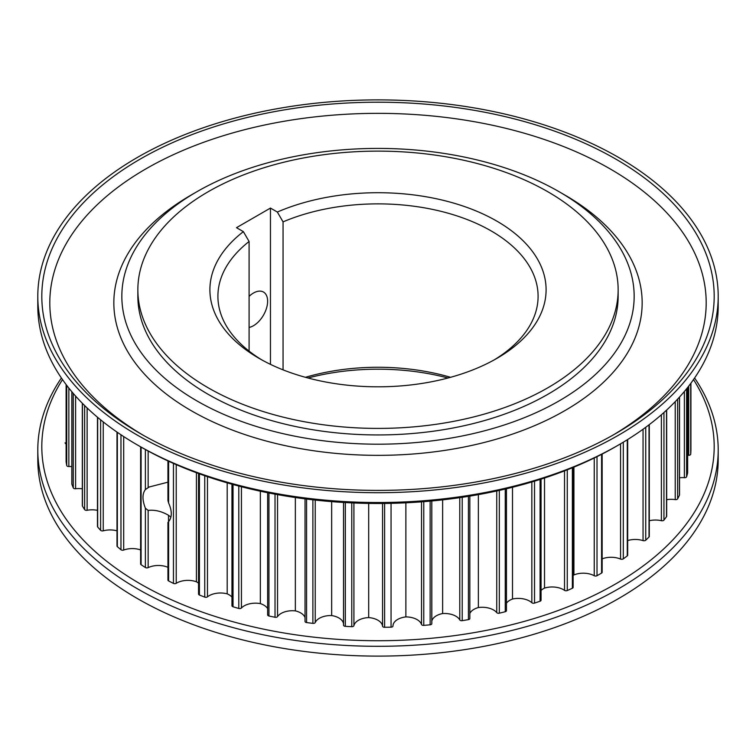 <?xml version="1.0" encoding="UTF-8"?>
<svg xmlns="http://www.w3.org/2000/svg" width="756" height="756" viewBox="0 0 756 756"><rect width="100%" height="100%" fill="white"/><g stroke="black" fill="none" stroke-linecap="round" stroke-linejoin="round"><path stroke-width="1.13" d="M168.522 521.725L168.522 515.28C161.595 511.283 154.8 509.657 148.148 510.413L145.379 508.221C142.204 499.962 142.204 493.744 145.379 489.557L149.225 486.977L167.671 482.252M249.093 296.361A20.015 11.557 -60 0 1 253.477 293.035A20.015 11.557 -60 0 1 263.485 292.043A20.015 11.557 -60 0 1 266.547 308.079A20.015 11.557 -60 0 1 253.477 325.713A20.015 11.557 -60 0 1 249.093 327.442M62.502 379.578A336.193 194.103 0 0 0 140.276 583.878A336.193 194.103 0 0 0 559.157 610.139A336.193 194.103 0 0 0 693.498 379.578M694.594 378A340.2 196.409 180 0 1 718.2 449.896A340.2 196.409 180 0 1 508.193 631.355A340.2 196.409 180 0 1 137.441 588.782A340.2 196.409 180 0 1 37.8 449.896A340.2 196.409 180 0 1 61.406 378M618.559 444.991L615.734 446.626A336.193 194.103 180 0 1 140.276 446.626L137.441 444.991A340.2 196.409 0 0 0 618.559 444.991A340.2 196.409 0 0 0 718.2 306.104L718.2 296.305A340.2 196.409 0 0 0 618.559 157.418A340.2 196.409 0 0 0 247.807 114.836A340.2 196.409 0 0 0 37.8 296.305A340.2 196.409 0 0 0 137.441 435.182A340.2 196.409 0 0 0 508.193 477.764A340.2 196.409 0 0 0 718.2 296.305M493.97 360.026A160.092 92.43 0 0 0 538.092 296.305A160.092 92.43 0 0 0 491.202 230.949A160.092 92.43 0 0 0 283.056 221.877L277.339 212.039A168.097 97.052 180 0 1 496.862 221.139A168.097 97.052 180 0 1 496.862 358.391A168.097 97.052 180 0 1 259.138 358.391L259.138 358.391A168.097 97.052 180 0 1 243.375 231.648L249.093 241.485L249.093 351.115M249.093 241.485A160.092 92.43 0 0 0 217.908 296.305A160.092 92.43 0 0 0 262.03 360.026M718.2 449.896L718.2 459.695A340.2 196.409 180 0 1 508.193 641.164A340.2 196.409 180 0 1 137.441 598.582A340.2 196.409 180 0 1 37.8 459.695L37.8 449.896M208.193 387.8A240.143 138.641 180 0 1 137.857 289.765A240.143 138.641 180 0 1 286.099 161.68A240.143 138.641 180 0 1 547.807 191.731A240.143 138.641 180 0 1 618.143 289.765A240.143 138.641 180 0 1 469.901 417.86A240.143 138.641 180 0 1 208.193 387.8M618.143 289.765L618.143 296.305A240.143 138.641 180 0 1 469.901 424.39A240.143 138.641 180 0 1 208.193 394.339A240.143 138.641 180 0 1 137.857 296.305L137.857 289.765M140.276 433.557A336.193 194.103 0 0 0 615.734 433.547A336.193 194.103 0 0 0 615.724 159.053A336.193 194.103 0 0 0 140.276 159.053A336.193 194.103 0 0 0 140.266 433.547A336.193 194.103 0 0 0 140.276 433.557M143.13 435.182A328.189 189.482 180 0 1 147.344 168.04A328.189 189.482 180 0 1 610.064 168.853A328.189 189.482 180 0 1 612.87 435.182M564.789 195.001L559.128 191.731A256.152 147.883 180 0 1 559.128 400.878A256.152 147.883 180 0 1 196.872 400.878A256.152 147.883 180 0 1 196.872 191.731A256.152 147.883 180 0 1 559.128 191.731L564.789 195.001A264.156 152.504 180 0 1 564.789 410.678A264.156 152.504 180 0 1 191.211 410.678A264.156 152.504 180 0 1 191.211 195.001L196.872 191.731M170.903 517.17L168.522 515.28M167.945 460.924L167.945 500.548L168.607 502.976C172.17 511.009 172.17 517.227 168.607 521.631L168.408 522.112M140.616 446.824L140.616 563.967A2.003 1.153 0 0 0 141.107 564.723A312.984 180.703 0 0 0 145.379 567.52A2.003 1.153 0 0 0 148.148 567.633A16.008 9.242 180 0 1 167.945 567.312M277.339 212.039L270.459 208.07L236.496 227.679L243.375 231.648M573.133 575.448A16.008 9.242 180 0 1 573.917 574.929A16.008 9.242 180 0 1 594.244 575.722A2.003 1.153 0 0 0 597.013 575.713A312.984 180.703 0 0 0 601.587 573.076A2.003 1.153 0 0 0 602.154 572.264L602.154 454.035M573.917 574.929L573.917 467.113M602.154 558.854A16.008 9.242 180 0 1 620.563 559.062A2.003 1.153 0 0 0 623.313 558.845A312.984 180.703 0 0 0 627.272 555.896A2.003 1.153 0 0 0 627.678 555.197L627.678 439.519M541.06 590.436A16.008 9.242 180 0 1 544.518 588.092A16.008 9.242 180 0 1 564.515 590.351A2.003 1.153 0 0 0 567.265 590.54A312.984 180.703 0 0 0 572.368 588.253A2.003 1.153 0 0 0 573.133 587.355L573.133 467.435M544.518 588.092L544.518 477.99M506.444 603.156A16.008 9.242 180 0 1 512.492 599.026A16.008 9.242 180 0 1 531.837 602.721A2.003 1.153 0 0 0 534.53 603.099A312.984 180.703 0 0 0 540.096 601.209A2.003 1.153 0 0 0 541.06 600.217L541.06 479.115M512.492 599.026L512.492 487.27M469.835 613.418A16.008 9.242 180 0 1 478.35 607.55A16.008 9.242 180 0 1 496.739 612.615A2.003 1.153 0 0 0 499.329 613.192A312.984 180.703 0 0 0 505.254 611.717A2.003 1.153 0 0 0 506.444 610.659L506.444 488.754M478.35 607.55L478.35 494.622M431.818 621.054A16.008 9.242 180 0 1 442.629 613.551A16.008 9.242 180 0 1 459.771 619.901A2.003 1.153 0 0 0 462.218 620.667A312.984 180.703 0 0 0 468.418 619.618A2.003 1.153 0 0 0 469.835 618.512A2.003 1.153 0 0 0 469.778 618.228M442.629 613.551L442.629 499.858M392.978 625.94A16.008 9.242 180 0 1 405.877 616.905A16.008 9.242 180 0 1 421.508 624.456A2.003 1.153 0 0 0 423.766 625.382A312.984 180.703 0 0 0 430.145 624.796A2.003 1.153 0 0 0 431.818 623.662A2.003 1.153 0 0 0 431.799 623.511L431.799 500.973L431.818 623.662M405.877 616.905L405.877 502.806M343.536 625.193L343.536 502.457L343.545 625.117A2.003 1.153 0 0 0 343.536 625.193A2.003 1.153 0 0 0 345.331 626.337A312.984 180.703 0 0 0 351.767 626.686A2.003 1.153 0 0 0 353.912 625.675A16.008 9.242 180 0 1 368.692 617.586A16.008 9.242 180 0 1 382.564 626.195A2.003 1.153 0 0 0 384.606 627.282A312.984 180.703 0 0 0 391.06 627.168A2.003 1.153 0 0 0 392.978 626.015A2.003 1.153 0 0 0 392.978 626.006L392.978 626.015M368.692 617.586L368.692 503.401M305.065 621.215A2.003 1.153 0 0 0 305.037 621.432A2.003 1.153 0 0 0 306.577 622.557A312.984 180.703 0 0 0 312.88 623.369A2.003 1.153 0 0 0 315.233 622.528A16.008 9.242 180 0 1 331.657 615.564A16.008 9.242 180 0 1 343.536 623.842M331.657 615.564L331.657 501.625M267.747 614.562A2.003 1.153 0 0 0 267.643 614.921A2.003 1.153 0 0 0 268.947 615.998A312.984 180.703 0 0 0 275.023 617.265A2.003 1.153 0 0 0 277.546 616.594A16.008 9.242 180 0 1 295.35 610.876A16.008 9.242 180 0 1 305.037 617.576M295.35 610.876L295.35 497.514M231.96 484.209L231.96 605.754A2.003 1.153 0 0 0 233.037 606.775A312.984 180.703 0 0 0 238.792 608.467A2.003 1.153 0 0 0 241.438 607.985A16.008 9.242 180 0 1 260.347 603.6A16.008 9.242 180 0 1 267.643 608.608M260.347 603.6L260.347 491.202M198.554 473.511L198.554 594.074A2.003 1.153 0 0 0 199.414 595.019A312.984 180.703 0 0 0 204.753 597.117A2.003 1.153 0 0 0 207.484 596.834A16.008 9.242 180 0 1 227.197 593.847A16.008 9.242 180 0 1 231.96 597.089M227.197 593.847L227.197 482.857M167.945 522.349L167.945 580.069A2.003 1.153 0 0 0 168.607 580.929A312.984 180.703 0 0 0 173.455 583.396A2.003 1.153 0 0 0 176.224 583.311A16.008 9.242 180 0 1 196.428 581.77A16.008 9.242 180 0 1 198.554 583.216M196.428 581.77L196.428 472.736M117 432.092L117 546.012A2.003 1.153 0 0 0 117.331 546.645A312.984 180.703 0 0 0 120.969 549.735A2.003 1.153 0 0 0 123.691 550.047A16.008 9.242 180 0 1 140.616 549.924M97.467 417.217L97.467 526.478A2.003 1.153 0 0 0 97.675 526.998A312.984 180.703 0 0 0 100.614 530.315A2.003 1.153 0 0 0 103.241 530.825A16.008 9.242 180 0 1 117 530.835M82.328 403.26L82.328 505.698A2.003 1.153 0 0 0 82.442 506.076A312.984 180.703 0 0 0 84.625 509.591A2.003 1.153 0 0 0 87.129 510.281A16.008 9.242 180 0 1 97.467 510.347M71.867 483.745A2.003 1.153 0 0 0 71.82 483.982A2.003 1.153 0 0 0 71.867 484.227A312.984 180.703 0 0 0 73.275 487.866A2.003 1.153 0 0 0 75.609 488.735A16.008 9.242 180 0 1 82.328 488.811M66.122 461.585A2.003 1.153 0 0 0 66.112 461.68A2.003 1.153 0 0 0 66.122 461.774A312.984 180.703 0 0 0 66.726 465.488A2.003 1.153 0 0 0 68.853 466.518A16.008 9.242 180 0 1 71.82 466.565M65.082 442.836L65.082 442.818A2.003 1.153 0 0 0 65.082 442.836A2.003 1.153 0 0 0 66.112 443.848M687.639 455.292A16.008 9.242 180 0 1 688.707 455.273A2.003 1.153 0 0 0 690.71 454.167A312.984 180.703 0 0 0 690.918 450.434A2.003 1.153 0 0 0 690.918 450.415A2.003 1.153 0 0 0 690.918 450.387M679.512 477.754A16.008 9.242 180 0 1 684.378 477.688A2.003 1.153 0 0 0 686.609 476.734A312.984 180.703 0 0 0 687.62 473.048A2.003 1.153 0 0 0 687.639 472.878A2.003 1.153 0 0 0 687.62 472.717M666.669 499.688A16.008 9.242 180 0 1 675.221 499.612A2.003 1.153 0 0 0 677.641 498.828A312.984 180.703 0 0 0 679.446 495.246A2.003 1.153 0 0 0 679.512 494.934A2.003 1.153 0 0 0 679.446 494.622M649.3 520.742A16.008 9.242 180 0 1 661.377 520.704A2.003 1.153 0 0 0 663.948 520.1A312.984 180.703 0 0 0 666.508 516.679A2.003 1.153 0 0 0 666.669 516.225L666.669 410.045M627.678 540.568A16.008 9.242 180 0 1 643.054 540.625A2.003 1.153 0 0 0 645.737 540.209A312.984 180.703 0 0 0 649.026 536.996A2.003 1.153 0 0 0 649.3 536.42L649.3 424.617M37.8 296.305L37.8 306.104A340.2 196.409 0 0 0 137.441 444.991L140.266 446.626A336.193 194.103 180 0 1 140.266 446.626A336.193 194.103 180 0 1 140.266 446.616M448.006 378A168.097 97.052 0 0 0 307.994 378M305.433 377.31A160.092 92.43 180 0 1 450.567 377.31M283.056 221.877L283.056 369.854M270.459 208.07L270.459 364.354M168.607 461.236L168.607 502.976M145.379 449.508L145.379 489.557M148.148 451.02L148.148 487.601M148.148 510.413L148.148 567.633M594.244 457.994L594.244 575.722M597.013 456.633L597.013 575.713M601.587 454.328L601.587 573.076M620.563 443.819L620.563 559.062M564.515 470.865L564.515 590.351M567.265 469.797L567.265 590.54M572.368 467.747L572.368 588.253M531.837 481.959L531.837 602.721M534.53 481.156L534.53 603.099M540.096 479.427L540.096 601.209M496.739 490.965L496.739 612.615M499.329 490.398L499.329 613.192M505.254 489.037L505.254 611.717M459.771 497.646L459.771 619.901M462.218 497.287L462.218 620.667M468.418 496.323L468.418 619.618M421.508 501.842L421.508 624.456M423.766 501.672L423.766 625.382M430.145 501.124L430.145 624.796M382.564 503.458L382.564 626.195M384.606 503.439L384.606 627.282M391.06 503.326L391.06 627.168M353.912 502.976L353.912 625.675M345.331 502.56L345.331 626.337M351.767 502.882L351.767 626.686M315.233 500.066L315.233 622.528M306.577 499.045L306.577 622.557M312.88 499.801L312.88 623.369M277.546 494.613L277.546 616.594M268.947 492.978L268.947 615.998M275.023 494.15L275.023 617.265M241.438 486.741L241.438 607.985M233.037 484.502L233.037 606.775M238.792 486.051L238.792 608.467M207.484 476.658L207.484 596.834M199.414 473.823L199.414 595.019M204.753 475.722L204.753 597.117M176.224 464.628L176.224 583.311M168.607 521.631L168.607 580.929M173.455 463.419L173.455 583.396M141.107 447.098L141.107 564.723M145.379 508.221L145.379 567.52M123.691 436.571L123.691 550.047M117.331 432.319L117.331 546.645M120.969 434.776L120.969 549.735M103.241 421.924L103.241 530.825M97.675 417.397L97.675 526.998M100.614 419.816L100.614 530.315M87.129 407.975L87.129 510.281M82.442 403.373L82.442 506.076M84.625 405.556L84.625 509.591M75.609 396.097L75.609 488.735M71.867 391.778L71.867 484.227M73.275 393.432L73.275 487.866M68.853 388.083L68.853 466.518M66.112 461.68L66.112 384.549L66.122 461.774M66.726 385.362L66.726 465.488M688.707 386.099L688.707 455.273M690.71 383.453L690.71 454.167M690.918 383.179L690.918 450.434L690.918 383.179M684.378 391.485L684.378 477.688M686.609 388.764L686.609 476.734M687.62 387.497L687.62 473.048M675.221 401.672L675.221 499.612M677.641 399.111L677.641 498.828M679.446 397.155L679.446 495.246M661.377 414.789L661.377 520.704M663.948 412.521L663.948 520.1M666.508 410.187L666.508 516.679M643.054 429.228L643.054 540.625M645.737 427.282L645.737 540.209M649.026 424.815L649.026 536.996M623.313 442.194L623.313 558.845M627.272 439.775L627.272 555.896M469.835 496.097L469.835 618.512M305.037 498.847L305.037 621.432M267.643 492.723L267.643 614.921M71.82 391.721L71.82 483.982M687.639 387.469L687.639 472.878M679.512 397.07L679.512 494.934"/></g></svg>
